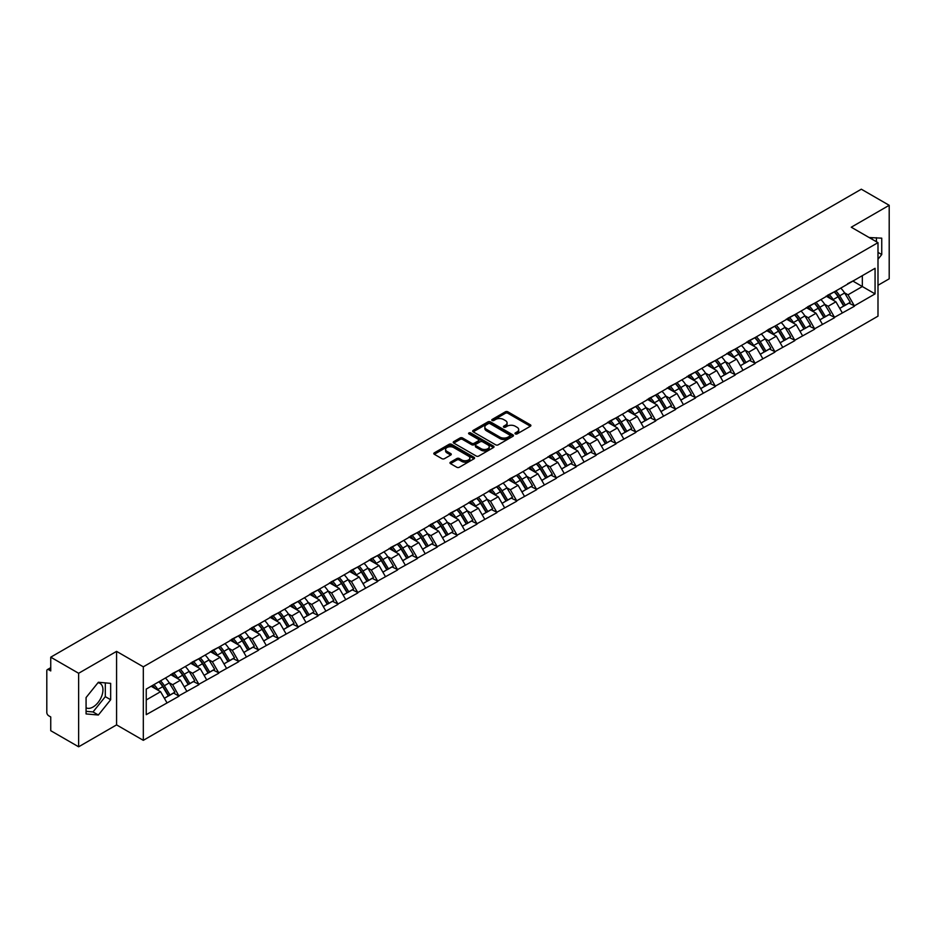 <?xml version="1.0" encoding="UTF-8"?>
<svg xmlns="http://www.w3.org/2000/svg" width="936" height="936" viewBox="0 0 936 936"><rect width="100%" height="100%" fill="white"/><g stroke="black" fill="none" stroke-linecap="round" stroke-linejoin="round"><path stroke-width="1.4" d="M515.338 433.906A1.24 0.714 0 0 0 517.093 433.906L530.373 426.243A1.767 1.018 0 0 0 530.887 425.517A1.767 1.018 0 0 0 530.373 424.804L507.874 411.817A1.767 1.018 0 0 0 505.37 411.817L492.09 419.48A1.24 0.714 0 0 0 493.845 420.486L495.565 419.503A5.651 3.264 0 0 1 503.556 419.503L505.428 420.58A5.651 3.264 0 0 1 507.09 422.885A5.651 3.264 0 0 1 505.428 425.201L503.72 426.196A1.24 0.714 0 0 0 505.463 427.202L507.183 426.208A5.651 3.264 0 0 1 515.186 426.208L517.058 427.296A5.651 3.264 0 0 1 518.708 429.601A5.651 3.264 0 0 1 517.058 431.905L515.338 432.9A1.24 0.714 0 0 0 515.338 433.906L515.338 432.9M86.077 707.768A14.04 8.108 120 0 0 93.015 707.019A14.04 8.108 120 0 0 102.199 694.652A14.04 8.108 120 0 0 100.047 683.397A14.04 8.108 120 0 0 97.964 682.753M869.216 237.58A14.04 8.108 -60 0 1 871.135 238.2A14.04 8.108 -60 0 1 872.633 239.557M450.508 462.173A1.767 1.018 0 0 0 449.982 462.899A1.767 1.018 0 0 0 450.508 463.624L456.815 467.263A1.767 1.018 0 0 0 459.319 467.263L474.061 458.757A1.767 1.018 0 0 0 474.575 458.032A1.767 1.018 0 0 0 474.061 457.306L451.561 444.319A1.767 1.018 0 0 0 449.069 444.319L434.316 452.837A1.767 1.018 0 0 0 433.801 453.55A1.767 1.018 0 0 0 434.316 454.276L441.944 458.675A1.767 1.018 0 0 0 444.448 458.675L450.754 455.036A1.767 1.018 0 0 0 451.269 454.311A1.767 1.018 0 0 0 450.754 453.597L446.975 451.409A4.727 2.726 0 0 1 445.594 449.479A4.727 2.726 0 0 1 448.508 446.952A4.727 2.726 0 0 1 453.656 447.548L468.468 456.101A4.727 2.726 0 0 1 469.86 458.032A4.727 2.726 0 0 1 466.935 460.547A4.727 2.726 0 0 1 461.787 459.962L459.319 458.535A1.767 1.018 0 0 0 456.815 458.535L450.508 462.173L450.508 463.624L456.815 460.009L456.815 458.535M116.579 651.374L78.636 673.277L50.743 657.177L861.319 189.201L889.2 205.3L851.257 227.214L877.991 242.646L143.313 666.818L116.579 651.374L116.579 724.885L143.313 740.329L143.313 666.818M495.682 444.822A1.767 1.018 0 0 0 498.186 444.822L512.928 436.305A1.767 1.018 0 0 0 513.454 435.591A1.767 1.018 0 0 0 512.928 434.866L490.441 421.879A1.767 1.018 0 0 0 487.937 421.879L473.183 430.396A1.767 1.018 0 0 0 472.668 431.11A1.767 1.018 0 0 0 473.183 431.835L495.682 444.822M469.369 434.175A1.24 0.714 0 0 1 470.621 434.351L470.621 432.888L493.494 446.086A1.767 1.018 0 0 1 494.021 446.811A1.767 1.018 0 0 1 493.494 447.537L478.752 456.043A1.767 1.018 0 0 1 476.248 456.043L453.749 443.056L453.749 441.616A1.767 1.018 0 0 0 453.235 442.33A1.767 1.018 0 0 0 453.749 443.056M453.749 441.616L460.067 437.966A1.767 1.018 0 0 1 462.56 437.966L471.685 443.243A1.767 1.018 0 0 0 474.189 443.243L478.378 440.821A1.767 1.018 0 0 0 478.893 440.095A1.767 1.018 0 0 0 478.378 439.382L468.877 433.894A1.24 0.714 0 0 1 470.621 432.888M143.313 740.329L877.991 316.157L877.991 242.646M158.933 681.759A12.063 6.962 -120 0 1 163.063 686.591L168.691 695.869L173.593 693.038L179.033 696.185L172.669 684.719L169.135 682.672M179.033 696.185L146.238 714.671L146.238 689.083L875.066 268.304L875.066 293.892L854.381 305.838L848.004 294.805L844.483 292.769M834.28 291.856A12.063 6.962 -120 0 1 838.41 296.677L844.038 305.967L848.94 303.135L854.381 305.838M854.381 306.271L834.514 317.304L828.149 306.271L824.616 304.235M814.414 303.322A12.063 6.962 -120 0 1 818.544 308.143L824.171 317.433L829.074 314.601L834.514 317.304M834.514 317.737L814.648 328.77L808.283 317.737L804.761 315.701M794.559 314.788A12.063 6.962 -120 0 1 798.689 319.621L804.305 328.899L809.207 326.067L814.648 328.77M814.648 329.215L794.781 340.236L788.416 329.215L784.894 327.179M774.692 326.255A12.063 6.962 -120 0 1 778.822 331.087L784.45 340.365L789.352 337.533L794.781 340.236M794.781 340.681L774.926 351.702L768.561 340.681L765.028 338.645M754.825 337.72A12.063 6.962 -120 0 1 758.956 342.553L764.583 351.831L769.486 349.011L774.926 351.702M774.926 352.147L755.059 363.168L748.695 352.147L745.161 350.111M734.971 349.186A12.063 6.962 -120 0 1 739.101 354.019L744.717 363.308L749.619 360.477L755.059 363.168M755.059 363.613L735.193 374.646L728.828 363.613L725.306 361.577M715.104 360.664A12.063 6.962 -120 0 1 719.234 365.485L724.862 374.774L729.764 371.943L735.193 374.646M735.193 375.079L715.338 386.112L708.973 375.079L705.44 373.043M695.237 372.13A12.063 6.962 -120 0 1 699.367 376.951L704.995 386.24L709.897 383.409L715.338 386.112M715.338 386.545L695.471 397.578L689.107 386.545L685.573 384.509M675.382 383.596A12.063 6.962 -120 0 1 679.513 388.428L685.129 397.706L690.031 394.875L695.471 397.578M695.471 398.022L675.605 409.044L669.24 398.022L665.718 395.975M655.516 395.062A12.063 6.962 -120 0 1 659.646 399.894L665.262 409.172L670.164 406.341L675.605 409.044M675.605 409.488L655.75 420.51L649.373 409.488L645.852 407.452M635.649 406.528A12.063 6.962 -120 0 1 639.779 411.36L645.407 420.638L650.309 417.807L655.75 420.51M655.75 420.954L635.883 431.976L629.518 420.954L625.985 418.918M615.783 417.994A12.063 6.962 -120 0 1 619.913 422.826L625.54 432.116L630.443 429.285L635.883 431.976M635.883 432.42L616.017 443.442L609.652 432.42L606.13 430.385M595.928 429.46A12.063 6.962 -120 0 1 600.058 434.292L605.674 443.582L610.576 440.751L616.017 443.442M616.017 443.886L596.15 454.919L589.785 443.886L586.264 441.85M576.061 440.938A12.063 6.962 -120 0 1 580.191 445.758L585.819 455.048L590.721 452.217L596.15 454.919M596.15 455.352L576.295 466.385L569.93 455.352L566.397 453.316M556.195 452.404A12.063 6.962 -120 0 1 560.325 457.236L565.952 466.514L570.855 463.683L576.295 466.385M576.295 466.818L556.429 477.851L550.064 466.818L546.53 464.782M536.34 463.87A12.063 6.962 -120 0 1 540.47 468.702L546.086 477.98L550.988 475.149L556.429 477.851M556.429 478.296L536.562 489.317L530.197 478.296L526.675 476.26M516.473 475.336A12.063 6.962 -120 0 1 520.603 480.168L526.231 489.446L531.121 486.615L536.562 489.317M536.562 489.762L516.707 500.783L510.342 489.762L506.809 487.726M496.606 486.802A12.063 6.962 -120 0 1 500.737 491.634L506.364 500.912L511.267 498.092L516.707 500.783M516.707 501.228L496.84 512.249L490.476 501.228L486.942 499.192M476.752 498.268A12.063 6.962 -120 0 1 480.882 503.1L486.498 512.39L491.4 509.558L496.84 512.249M496.84 512.694L476.974 523.727L470.609 512.694L467.087 510.658M456.885 509.746A12.063 6.962 -120 0 1 461.015 514.566L466.631 523.856L471.533 521.024L476.974 523.727M476.974 524.16L457.119 535.193L450.742 524.16L447.221 522.124M437.018 521.212A12.063 6.962 -120 0 1 441.149 526.032L446.776 535.322L451.678 532.49L457.119 535.193M457.119 535.626L437.252 546.659L430.888 535.626L427.354 533.59M417.152 532.678A12.063 6.962 -120 0 1 421.282 537.51L426.91 546.788L431.812 543.956L437.252 546.659M437.252 547.104L417.386 558.125L411.021 547.104L407.499 545.068M397.297 544.144A12.063 6.962 -120 0 1 401.427 548.976L407.043 558.254L411.945 555.422L417.386 558.125M417.386 558.57L397.519 569.591L391.154 558.57L387.633 556.534M377.43 555.61A12.063 6.962 -120 0 1 381.56 560.442L387.188 569.72L392.09 566.9L397.519 569.591M397.519 570.036L377.664 581.057L371.3 570.036L367.766 568M357.564 567.076A12.063 6.962 -120 0 1 361.694 571.908L367.321 581.197L372.224 578.366L377.664 581.057M377.664 581.502L357.798 592.535L351.433 581.502L347.899 579.466M337.709 578.553A12.063 6.962 -120 0 1 341.839 583.374L347.455 592.663L352.357 589.832L357.798 592.535M357.798 592.968L337.931 604.001L331.566 592.968L328.045 590.932M317.842 590.019A12.063 6.962 -120 0 1 321.972 594.84L327.588 604.13L332.491 601.298L337.931 604.001M337.931 604.434L318.076 615.467L311.7 604.434L308.178 602.398M297.976 601.485A12.063 6.962 -120 0 1 302.106 606.317L307.733 615.595L312.636 612.764L318.076 615.467M318.076 615.911L298.21 626.933L291.845 615.911L288.311 613.876M278.109 612.951A12.063 6.962 -120 0 1 282.239 617.783L287.867 627.062L292.769 624.23L298.21 626.933M298.21 627.377L278.343 638.399L271.978 627.377L268.456 625.342M258.254 624.417A12.063 6.962 -120 0 1 262.384 629.249L268 638.527L272.902 635.708L278.343 638.399M278.343 638.843L258.488 649.865L252.112 638.843L248.59 636.808M238.387 635.883A12.063 6.962 -120 0 1 242.518 640.715L248.145 650.005L253.048 647.174L258.488 649.865M258.488 650.309L238.621 661.342L232.257 650.309L228.723 648.274M218.521 647.361A12.063 6.962 -120 0 1 222.651 652.181L228.279 661.471L233.181 658.64L238.621 661.342M238.621 661.775L218.755 672.808L212.39 661.775L208.868 659.74M198.666 658.827A12.063 6.962 -120 0 1 202.796 663.647L208.412 672.937L213.314 670.106L218.755 672.808M218.755 673.241L198.888 684.274L192.524 673.241L189.002 671.206M178.799 670.293A12.063 6.962 -120 0 1 182.929 675.125L188.557 684.403L193.459 681.572L198.888 684.274M198.888 684.719L179.033 695.74M172.282 673.616L179.033 670.153M172.669 684.719L180.426 680.226L170.621 674.563M186.802 691.259L180.426 680.226M192.149 662.15L198.888 658.687M192.524 673.241L200.292 668.76L190.488 663.097M206.657 679.793L200.292 668.76M212.004 650.672L218.755 647.221M212.39 661.775L220.159 657.294L210.354 651.631M226.524 668.316L220.159 657.294M231.871 639.206L238.621 635.755M232.257 650.309L240.025 645.828L230.221 640.165M246.39 656.85L240.025 645.828M251.737 627.74L258.488 624.289M252.112 638.843L259.88 634.362L250.076 628.699M266.245 645.384L259.88 634.362M271.592 616.274L278.343 612.823M271.978 627.377L279.747 622.885L269.942 617.233M286.112 633.918L279.747 622.885M291.459 604.808L298.21 601.345M291.845 615.911L299.614 611.419L289.809 605.756M305.978 622.452L299.614 611.419M311.325 593.342L318.076 589.879M311.7 604.434L319.469 599.953L309.664 594.29M325.833 610.986L319.469 599.953M331.192 581.864L337.931 578.413M331.566 592.968L339.335 588.487L329.53 582.824M345.7 599.508L339.335 588.487M351.047 570.398L357.798 566.947M351.433 581.502L359.202 577.021L349.397 571.358M365.566 588.042L359.202 577.021M370.913 558.932L377.664 555.481M371.3 570.036L379.057 565.555L369.252 559.892M385.433 576.576L379.057 565.555M390.78 547.466L397.519 544.015M391.154 558.57L398.923 554.077L389.119 548.426M405.288 565.11L398.923 554.077M410.635 536L417.386 532.549M411.021 547.104L418.79 542.611L408.985 536.96M425.155 553.644L418.79 542.611M430.501 524.534L437.252 521.071M430.888 535.626L438.656 531.145L428.852 525.482M445.021 542.178L438.656 531.145M450.368 513.068L457.119 509.605M450.742 524.16L458.511 519.679L448.707 514.016M464.876 530.7L458.511 519.679M470.223 501.591L476.974 498.139M470.609 512.694L478.378 508.213L468.573 502.55M484.743 519.234L478.378 508.213M490.09 490.125L496.84 486.673M490.476 501.228L498.245 496.747L488.44 491.084M504.609 507.768L498.245 496.747M509.956 478.659L516.707 475.207M510.342 489.762L518.099 485.281L508.295 479.618M524.464 496.302L518.099 485.281M529.823 467.193L536.562 463.741M530.197 478.296L537.966 473.803L528.161 468.152M544.331 484.836L537.966 473.803M549.678 455.727L556.429 452.263M550.064 466.818L557.833 462.337L548.028 456.674M564.197 473.37L557.833 462.337M569.544 444.261L576.295 440.797M569.93 455.352L577.688 450.871L567.883 445.208M584.064 461.904L577.688 450.871M589.411 432.783L596.15 429.331M589.785 443.886L597.554 439.405L587.75 433.742M603.919 450.427L597.554 439.405M609.266 421.317L616.017 417.865M609.652 432.42L617.421 427.939L607.616 422.276M623.785 438.961L617.421 427.939M629.132 409.851L635.883 406.399M629.518 420.954L637.287 416.473L627.483 410.81M643.652 427.495L637.287 416.473M648.999 398.385L655.75 394.933M649.373 409.488L657.142 404.995L647.338 399.344M663.507 416.029L657.142 404.995M668.854 386.919L675.605 383.456M669.24 398.022L677.009 393.529L667.204 387.867M683.374 404.563L677.009 393.529M688.72 375.453L695.471 371.99M689.107 386.545L696.875 382.063L687.071 376.401M703.24 393.097L696.875 382.063M708.587 363.975L715.338 360.524M708.973 375.079L716.73 370.597L706.926 364.935M723.107 381.619L716.73 370.597M728.454 352.509L735.193 349.058M728.828 363.613L736.597 359.131L726.792 353.469M742.962 370.153L736.597 359.131M748.309 341.043L755.059 337.592M748.695 352.147L756.463 347.665L746.659 342.003M762.828 358.687L756.463 347.665M768.175 329.577L774.926 326.126M768.561 340.681L776.318 336.188L766.514 330.537M782.695 347.221L776.318 336.188M788.042 318.111L794.781 314.648M788.416 329.215L796.185 324.722L786.38 319.059M802.55 335.755L796.185 324.722M807.897 306.645L814.648 303.182M808.283 317.737L816.052 313.256L806.247 307.593M822.416 324.289L816.052 313.256M827.763 295.168L834.514 291.716M828.149 306.271L835.918 301.79L826.114 296.127M842.283 312.811L835.918 301.79M847.63 283.702L854.381 280.25M848.004 294.805L862.337 286.533L862.337 275.652L875.066 268.304M852.907 281.092L875.066 293.892M877.991 285.281L889.2 278.823L889.2 205.3M78.636 673.277L78.636 746.799L50.743 730.7L50.743 716.953L48.707 715.771A2.703 1.556 -120 0 1 46.8 712.46L46.8 670.855A2.703 1.556 -120 0 1 47.362 669.614A2.703 1.556 -120 0 1 48.707 669.755L50.743 670.925L50.743 657.177M78.636 746.799L116.579 724.885M146.238 699.964L160.571 691.692L151.141 686.252M166.936 702.725L160.571 691.692M838.13 296.899L838.761 297.262M818.275 308.365L818.895 308.728M798.408 319.831L799.04 320.194M778.541 331.297L779.173 331.66M758.675 342.763L759.307 343.126M738.82 354.241L739.452 354.604M718.953 365.707L719.585 366.07M699.087 377.173L699.718 377.536M679.232 388.639L679.864 389.002M659.365 400.105L659.997 400.468M639.499 411.571L640.13 411.934M619.644 423.037L620.264 423.411M599.777 434.515L600.409 434.877M579.91 445.981L580.542 446.343M560.044 457.447L560.676 457.809M540.189 468.913L540.821 469.275M520.322 480.379L520.954 480.741M500.456 491.845L501.088 492.219M480.601 503.322L481.233 503.685M460.734 514.788L461.366 515.151M440.868 526.254L441.5 526.617M421.013 537.72L421.633 538.083M401.146 549.186L401.778 549.549M381.28 560.652L381.911 561.027M361.413 572.13L362.045 572.493M341.558 583.596L342.19 583.959M321.691 595.062L322.323 595.425M301.825 606.528L302.457 606.891M281.97 617.994L282.602 618.357M262.103 629.46L262.735 629.823M242.237 640.938L242.869 641.3M222.382 652.404L223.002 652.766M202.515 663.87L203.147 664.232M182.649 675.336L183.28 675.698M162.782 686.802L163.414 687.164M877.991 259.225L881.747 254.557L881.747 238.165L869.111 237.522M110.659 683.362L98.362 682.262L86.077 697.542L86.077 713.934L98.362 715.022L110.659 699.742L110.659 683.362M515.83 434.082L517.058 433.38A5.651 3.264 0 0 0 518.708 431.075L518.708 429.601M507.09 422.885L507.09 424.359A5.651 3.264 0 0 1 505.428 426.664L504.211 427.378M530.373 424.804L530.373 426.243L507.874 413.279A1.767 1.018 0 0 0 505.37 413.279L492.582 420.662M512.905 436.328L490.441 423.353A1.767 1.018 0 0 0 487.937 423.353L473.206 431.847L473.183 430.396M509.804 436.094A1.24 0.714 0 0 0 509.804 435.088L490.066 423.68A1.24 0.714 0 0 0 488.311 423.68L486.498 424.733A5.651 3.264 0 0 0 484.848 427.038A5.651 3.264 0 0 0 486.498 429.343L500 437.135A5.651 3.264 0 0 0 507.991 437.135L509.804 436.094L509.804 437.568A1.24 0.714 0 0 0 510.167 437.053L510.167 435.591M484.848 427.038L484.848 428.512A5.651 3.264 0 0 0 486.498 430.817L486.498 429.343M509.804 437.568L507.991 438.61A5.651 3.264 0 0 1 500 438.61L486.498 430.817M453.773 443.067L460.067 439.44L460.067 437.966M478.893 440.095L478.893 441.57A1.767 1.018 0 0 1 478.378 442.295L474.189 444.705A1.767 1.018 0 0 1 471.685 444.705L462.56 439.44A1.767 1.018 0 0 0 460.067 439.44M470.621 434.351L493.471 447.548M481.151 448.707A4.727 2.726 0 0 0 486.31 449.292A4.727 2.726 0 0 0 489.224 446.776A4.727 2.726 0 0 0 487.843 444.846L482.625 441.827A1.767 1.018 0 0 0 480.121 441.827L475.933 444.249A1.767 1.018 0 0 0 475.418 444.974A1.767 1.018 0 0 0 475.933 445.688L481.151 448.707L481.151 450.169A4.727 2.726 0 0 0 486.31 450.766A4.727 2.726 0 0 0 489.224 448.239L489.224 446.776M475.418 444.974L475.418 446.437A1.767 1.018 0 0 0 475.933 447.162L475.933 445.688M481.151 450.169L475.933 447.162M469.86 458.032L469.86 459.506A4.727 2.726 0 0 1 466.935 462.021A4.727 2.726 0 0 1 461.787 461.425L459.319 460.009A1.767 1.018 0 0 0 456.815 460.009M445.594 449.479L445.594 450.953A4.727 2.726 0 0 0 446.975 452.884L446.975 451.409M450.731 455.048L446.975 452.884M474.037 458.769L451.561 445.793A1.767 1.018 0 0 0 449.069 445.793L434.339 454.288M876.4 241.734L876.4 237.697M877.991 252.381L881.747 254.557M86.077 711.325L93.015 711.945L105.312 696.653L105.312 682.882M105.312 696.653L110.659 699.742M93.015 711.945L98.362 715.022M840.75 288.124A14.765 8.529 60 0 1 844.611 292.991L839.709 295.811A14.765 8.529 -120 0 0 835.848 290.956M839.709 295.811L845.337 305.101L850.239 302.269L844.611 292.991M844.038 305.967L845.337 305.101M848.94 303.135L850.239 302.269M827.401 295.378A12.063 6.962 60 0 1 830.723 298.795M829.284 294.735A14.765 8.529 60 0 1 833.157 299.602L833.707 300.514M839.756 308.435L843.675 306.06L838.059 296.77A14.765 8.529 -120 0 0 834.187 291.903M843.675 306.06L839.697 308.353M820.884 299.59A14.765 8.529 60 0 1 824.756 304.457L819.854 307.289A14.765 8.529 -120 0 0 815.981 302.422M819.854 307.289L825.47 316.567L830.372 313.735L824.756 304.457M824.171 317.433L825.47 316.567M829.074 314.601L830.372 313.735M807.534 306.856A12.063 6.962 60 0 1 810.868 310.261M809.418 306.201A14.765 8.529 60 0 1 813.29 311.068L813.852 311.98M819.889 319.901L823.82 317.526L818.193 308.236A14.765 8.529 -120 0 0 814.32 303.369M823.82 317.526L819.842 319.82M801.017 311.056A14.765 8.529 60 0 1 804.89 315.923L799.987 318.755A14.765 8.529 -120 0 0 796.115 313.888M799.987 318.755L805.615 328.033L810.506 325.201L804.89 315.923M804.305 328.899L805.615 328.033M809.207 326.067L810.506 325.201M787.679 318.322A12.063 6.962 60 0 1 791.002 321.727M789.563 317.667A14.765 8.529 60 0 1 793.424 322.534L793.985 323.458M800.023 331.367L803.954 328.992L798.326 319.702A14.765 8.529 -120 0 0 794.465 314.847M803.954 328.992L799.976 331.285M781.15 322.522A14.765 8.529 60 0 1 785.023 327.389L780.121 330.221A14.765 8.529 -120 0 0 776.248 325.354M780.121 330.221L785.749 339.499L790.651 336.667L785.023 327.389M784.45 340.365L785.749 339.499M789.352 337.533L790.651 336.667M767.812 329.788A12.063 6.962 60 0 1 771.135 333.204M769.696 329.144A14.765 8.529 60 0 1 773.569 334L774.119 334.924M780.168 342.845L784.087 340.458L778.471 331.18A14.765 8.529 -120 0 0 774.598 326.313M784.087 340.458L780.109 342.751M761.296 333.988A14.765 8.529 60 0 1 765.157 338.855L760.266 341.687A14.765 8.529 -120 0 0 756.393 336.82M760.266 341.687L765.882 350.977L770.784 348.145L765.157 338.855M764.583 351.831L765.882 350.977M769.486 349.011L770.784 348.145M747.946 341.254A12.063 6.962 60 0 1 751.28 344.67M749.83 340.61A14.765 8.529 60 0 1 753.702 345.478L754.252 346.39M760.301 354.311L764.232 351.924L758.605 342.646A14.765 8.529 -120 0 0 754.732 337.779M764.232 351.924L760.254 354.229M741.429 345.454A14.765 8.529 60 0 1 745.302 350.321L740.399 353.153A14.765 8.529 -120 0 0 736.527 348.286M740.399 353.153L746.015 362.443L750.918 359.611L745.302 350.321M744.717 363.308L746.015 362.443M749.619 360.477L750.918 359.611M728.091 352.72A12.063 6.962 60 0 1 731.414 356.136M729.975 352.076A14.765 8.529 60 0 1 733.836 356.944L734.397 357.856M740.434 365.777L744.366 363.39L738.738 354.112A14.765 8.529 -120 0 0 734.877 349.245M744.366 363.39L740.388 365.695M721.562 356.932A14.765 8.529 60 0 1 725.435 361.787L720.533 364.619A14.765 8.529 -120 0 0 716.66 359.752M720.533 364.619L726.16 373.909L731.063 371.077L725.435 361.787M724.862 374.774L726.16 373.909M729.764 371.943L731.063 371.077M708.224 364.186A12.063 6.962 60 0 1 711.547 367.602M710.108 363.542A14.765 8.529 60 0 1 713.981 368.41L714.531 369.322M720.568 377.243L724.499 374.868L718.883 365.578A14.765 8.529 -120 0 0 715.01 360.711M724.499 374.868L720.521 377.161M701.707 368.398A14.765 8.529 60 0 1 705.568 373.265L700.666 376.096A14.765 8.529 -120 0 0 696.805 371.229M700.666 376.096L706.294 385.375L711.196 382.543L705.568 373.265M704.995 386.24L706.294 385.375M709.897 383.409L711.196 382.543M688.358 375.664A12.063 6.962 60 0 1 691.692 379.068M690.241 375.008A14.765 8.529 60 0 1 694.114 379.876L694.664 380.788M700.713 388.709L704.644 386.334L699.017 377.044A14.765 8.529 -120 0 0 695.144 372.177M704.644 386.334L700.666 388.627M681.841 379.864A14.765 8.529 60 0 1 685.714 384.731L680.811 387.562A14.765 8.529 -120 0 0 676.939 382.695M680.811 387.562L686.427 396.841L691.33 394.009L685.714 384.731M685.129 397.706L686.427 396.841M690.031 394.875L691.33 394.009M668.491 387.13A12.063 6.962 60 0 1 671.826 390.534M670.387 386.474A14.765 8.529 60 0 1 674.248 391.342L674.809 392.266M680.846 400.175L684.778 397.8L679.15 388.51A14.765 8.529 -120 0 0 675.277 383.643M684.778 397.8L680.8 400.093M661.974 391.33A14.765 8.529 60 0 1 665.847 396.197L660.945 399.029A14.765 8.529 -120 0 0 657.072 394.161M660.945 399.029L666.572 408.307L671.475 405.475L665.847 396.197M665.262 409.172L666.572 408.307M670.164 406.341L671.475 405.475M648.636 398.596A12.063 6.962 60 0 1 651.959 402.012M650.52 397.952A14.765 8.529 60 0 1 654.393 402.808L654.943 403.732M660.98 411.653L664.911 409.266L659.295 399.988A14.765 8.529 -120 0 0 655.422 395.121M664.911 409.266L660.933 411.559M642.119 402.796A14.765 8.529 60 0 1 645.98 407.663L641.078 410.495A14.765 8.529 -120 0 0 637.217 405.627M641.078 410.495L646.706 419.784L651.608 416.953L645.98 407.663M645.407 420.638L646.706 419.784M650.309 417.807L651.608 416.953M628.77 410.062A12.063 6.962 60 0 1 632.092 413.478M630.653 409.418A14.765 8.529 60 0 1 634.526 414.285L635.076 415.198M641.125 423.119L645.044 420.732L639.428 411.454A14.765 8.529 -120 0 0 635.556 406.587M645.044 420.732L641.066 423.025M622.253 414.262A14.765 8.529 60 0 1 626.125 419.129L621.223 421.96A14.765 8.529 -120 0 0 617.35 417.093M621.223 421.96L626.839 431.25L631.741 428.419L626.125 419.129M625.54 432.116L626.839 431.25M630.443 429.285L631.741 428.419M608.903 421.528A12.063 6.962 60 0 1 612.238 424.944M610.787 420.884A14.765 8.529 60 0 1 614.659 425.751L615.221 426.664M621.258 434.585L625.189 432.198L619.562 422.92A14.765 8.529 -120 0 0 615.689 418.053M625.189 432.198L621.212 434.503M602.386 425.74A14.765 8.529 60 0 1 606.259 430.595L601.357 433.426A14.765 8.529 -120 0 0 597.484 428.559M601.357 433.426L606.973 442.716L611.875 439.885L606.259 430.595M605.674 443.582L606.973 442.716M610.576 440.751L611.875 439.885M589.048 432.994A12.063 6.962 60 0 1 592.371 436.41M590.932 432.35A14.765 8.529 60 0 1 594.793 437.217L595.355 438.13M601.392 446.051L605.323 443.676L599.695 434.386A14.765 8.529 -120 0 0 595.834 429.519M605.323 443.676L601.345 445.969M582.52 437.206A14.765 8.529 60 0 1 586.392 442.073L581.49 444.892A14.765 8.529 -120 0 0 577.617 440.037M581.49 444.892L587.118 454.182L592.02 451.351L586.392 442.073M585.819 455.048L587.118 454.182M590.721 452.217L592.02 451.351M569.182 444.46A12.063 6.962 60 0 1 572.504 447.876M571.065 443.816A14.765 8.529 60 0 1 574.938 448.683L575.488 449.596M581.525 457.517L585.456 455.142L579.84 445.852A14.765 8.529 -120 0 0 575.968 440.985M585.456 455.142L581.478 457.435M562.665 448.672A14.765 8.529 60 0 1 566.526 453.539L561.623 456.37A14.765 8.529 -120 0 0 557.762 451.503M561.623 456.37L567.251 465.648L572.153 462.817L566.526 453.539M565.952 466.514L567.251 465.648M570.855 463.683L572.153 462.817M549.315 455.937A12.063 6.962 60 0 1 552.649 459.342M551.199 455.282A14.765 8.529 60 0 1 555.071 460.149L555.621 461.062M561.67 468.983L565.601 466.608L559.974 457.318A14.765 8.529 -120 0 0 556.101 452.451M565.601 466.608L561.623 468.901M542.798 460.138A14.765 8.529 60 0 1 546.671 465.005L541.769 467.836A14.765 8.529 -120 0 0 537.896 462.969M541.769 467.836L547.385 477.114L552.287 474.283L546.671 465.005M546.086 477.98L547.385 477.114M550.988 475.149L552.287 474.283M529.46 467.403A12.063 6.962 60 0 1 532.783 470.82M531.344 466.748A14.765 8.529 60 0 1 535.205 471.615L535.766 472.54M541.804 480.46L545.735 478.074L540.107 468.784A14.765 8.529 -120 0 0 536.246 463.928M545.735 478.074L541.757 480.367M522.931 471.604A14.765 8.529 60 0 1 526.804 476.471L521.902 479.302A14.765 8.529 -120 0 0 518.029 474.435M521.902 479.302L527.53 488.58L532.432 485.761L526.804 476.471M526.231 489.446L527.53 488.58M531.121 486.615L532.432 485.761M509.594 478.869A12.063 6.962 60 0 1 512.916 482.286M511.477 478.226A14.765 8.529 60 0 1 515.35 483.093L515.9 484.006M521.937 491.926L525.868 489.54L520.252 480.262A14.765 8.529 -120 0 0 516.38 475.394M525.868 489.54L521.89 491.833M503.077 483.07A14.765 8.529 60 0 1 506.938 487.937L502.035 490.768A14.765 8.529 -120 0 0 498.174 485.901M502.035 490.768L507.663 500.058L512.565 497.227L506.938 487.937M506.364 500.912L507.663 500.058M511.267 498.092L512.565 497.227M489.727 490.335A12.063 6.962 60 0 1 493.061 493.752M491.611 489.692A14.765 8.529 60 0 1 495.483 494.559L496.033 495.472M502.082 503.392L506.002 501.006L500.386 491.728A14.765 8.529 -120 0 0 496.513 486.86M506.002 501.006L502.024 503.311M483.21 494.536A14.765 8.529 60 0 1 487.083 499.403L482.18 502.234A14.765 8.529 -120 0 0 478.308 497.367M482.18 502.234L487.796 511.524L492.699 508.693L487.083 499.403M486.498 512.39L487.796 511.524M491.4 509.558L492.699 508.693M469.86 501.801A12.063 6.962 60 0 1 473.195 505.218M471.744 501.158A14.765 8.529 60 0 1 475.617 506.025L476.178 506.938M482.215 514.858L486.147 512.472L480.519 503.194A14.765 8.529 -120 0 0 476.646 498.326M486.147 512.472L482.169 514.777M463.343 506.013A14.765 8.529 60 0 1 467.216 510.88L462.314 513.7A14.765 8.529 -120 0 0 458.441 508.845M462.314 513.7L467.941 522.99L472.844 520.159L467.216 510.88M466.631 523.856L467.941 522.99M471.533 521.024L472.844 520.159M450.005 513.267A12.063 6.962 60 0 1 453.328 516.684M451.889 512.624A14.765 8.529 60 0 1 455.762 517.491L456.312 518.404M462.349 526.324L466.28 523.949L460.664 514.66A14.765 8.529 -120 0 0 456.791 509.792M466.28 523.949L462.302 526.243M443.488 517.479A14.765 8.529 60 0 1 447.349 522.346L442.447 525.178A14.765 8.529 -120 0 0 438.586 520.311M442.447 525.178L448.075 534.456L452.977 531.625L447.349 522.346M446.776 535.322L448.075 534.456M451.678 532.49L452.977 531.625M430.139 524.745A12.063 6.962 60 0 1 433.462 528.15M432.022 524.09A14.765 8.529 60 0 1 435.895 528.957L436.445 529.87M442.494 537.79L446.413 535.415L440.797 526.126A14.765 8.529 -120 0 0 436.925 521.258M446.413 535.415L442.435 537.709M423.622 528.945A14.765 8.529 60 0 1 427.495 533.812L422.592 536.644A14.765 8.529 -120 0 0 418.72 531.777M422.592 536.644L428.208 545.922L433.111 543.091L427.495 533.812M426.91 546.788L428.208 545.922M431.812 543.956L433.111 543.091M410.272 536.211A12.063 6.962 60 0 1 413.607 539.616M412.156 535.556A14.765 8.529 60 0 1 416.029 540.423L416.59 541.347M422.627 549.268L426.559 546.881L420.931 537.592A14.765 8.529 -120 0 0 417.058 532.736M426.559 546.881L422.581 549.175M403.755 540.411A14.765 8.529 60 0 1 407.628 545.279L402.726 548.11A14.765 8.529 -120 0 0 398.853 543.243M402.726 548.11L408.342 557.388L413.244 554.568L407.628 545.279M407.043 558.254L408.342 557.388M411.945 555.422L413.244 554.568M390.417 547.677A12.063 6.962 60 0 1 393.74 551.093M392.301 547.034A14.765 8.529 60 0 1 396.162 551.901L396.724 552.813M402.761 560.734L406.692 558.347L401.064 549.069A14.765 8.529 -120 0 0 397.203 544.202M406.692 558.347L402.714 560.641M383.889 551.877A14.765 8.529 60 0 1 387.761 556.745L382.859 559.576A14.765 8.529 -120 0 0 378.986 554.709M382.859 559.576L388.487 568.866L393.389 566.034L387.761 556.745M387.188 569.72L388.487 568.866M392.09 566.9L393.389 566.034M370.551 559.143A12.063 6.962 60 0 1 373.873 562.559M372.434 558.5A14.765 8.529 60 0 1 376.307 563.367L376.857 564.279M382.894 572.2L386.825 569.813L381.209 560.535A14.765 8.529 -120 0 0 377.337 555.668M386.825 569.813L382.847 572.118M364.034 563.343A14.765 8.529 60 0 1 367.895 568.21L362.992 571.042A14.765 8.529 -120 0 0 359.131 566.175M362.992 571.042L368.62 580.332L373.522 577.5L367.895 568.21M367.321 581.197L368.62 580.332M372.224 578.366L373.522 577.5M350.684 570.609A12.063 6.962 60 0 1 354.019 574.025M352.568 569.965A14.765 8.529 60 0 1 356.44 574.833L356.99 575.745M363.039 583.666L366.97 581.279L361.343 572.001A14.765 8.529 -120 0 0 357.47 567.134M366.97 581.279L362.992 583.584M344.167 574.821A14.765 8.529 60 0 1 348.04 579.688L343.138 582.508A14.765 8.529 -120 0 0 339.265 577.652M343.138 582.508L348.754 591.798L353.656 588.966L348.04 579.688M347.455 592.663L348.754 591.798M352.357 589.832L353.656 588.966M330.817 582.075A12.063 6.962 60 0 1 334.152 585.491M332.713 581.431A14.765 8.529 60 0 1 336.574 586.299L337.135 587.211M343.173 595.132L347.104 592.757L341.476 583.467A14.765 8.529 -120 0 0 337.615 578.6M347.104 592.757L343.126 595.05M324.301 586.287A14.765 8.529 60 0 1 328.173 591.154L323.271 593.986A14.765 8.529 -120 0 0 319.398 589.118M323.271 593.986L328.899 603.264L333.801 600.432L328.173 591.154M327.588 604.13L328.899 603.264M332.491 601.298L333.801 600.432M310.963 593.553A12.063 6.962 60 0 1 314.285 596.957M312.846 592.897A14.765 8.529 60 0 1 316.719 597.765L317.269 598.677M323.306 606.598L327.237 604.223L321.621 594.933A14.765 8.529 -120 0 0 317.749 590.066M327.237 604.223L323.259 606.516M304.446 597.753A14.765 8.529 60 0 1 308.307 602.62L303.404 605.452A14.765 8.529 -120 0 0 299.543 600.584M303.404 605.452L309.032 614.73L313.934 611.898L308.307 602.62M307.733 615.595L309.032 614.73M312.636 612.764L313.934 611.898M291.096 605.019A12.063 6.962 60 0 1 294.43 608.423M292.98 604.363A14.765 8.529 60 0 1 296.852 609.231L297.402 610.155M303.451 618.064L307.371 615.689L301.755 606.399A14.765 8.529 -120 0 0 297.882 601.544M307.371 615.689L303.393 617.982M284.579 609.219A14.765 8.529 60 0 1 288.452 614.086L283.549 616.918A14.765 8.529 -120 0 0 279.677 612.05M283.549 616.918L289.166 626.196L294.068 623.364L288.452 614.086M287.867 627.062L289.166 626.196M292.769 624.23L294.068 623.364M271.229 616.485A12.063 6.962 60 0 1 274.564 619.901M273.113 615.841A14.765 8.529 60 0 1 276.986 620.697L277.547 621.621M283.585 629.542L287.516 627.155L281.888 617.877A14.765 8.529 -120 0 0 278.015 613.01M287.516 627.155L283.538 629.448M264.712 620.685A14.765 8.529 60 0 1 268.585 625.552L263.683 628.384A14.765 8.529 -120 0 0 259.81 623.516M263.683 628.384L269.311 637.673L274.213 634.842L268.585 625.552M268 638.527L269.311 637.673M272.902 635.708L274.213 634.842M251.374 627.951A12.063 6.962 60 0 1 254.697 631.367M253.258 627.307A14.765 8.529 60 0 1 257.119 632.174L257.681 633.087M263.718 641.008L267.649 638.621L262.021 629.343A14.765 8.529 -120 0 0 258.161 624.476M267.649 638.621L263.671 640.926M244.858 632.151A14.765 8.529 60 0 1 248.719 637.018L243.816 639.85A14.765 8.529 -120 0 0 239.955 634.982M243.816 639.85L249.444 649.139L254.346 646.308L248.719 637.018M248.145 650.005L249.444 649.139M253.048 647.174L254.346 646.308M231.508 639.417A12.063 6.962 60 0 1 234.831 642.833M233.392 638.773A14.765 8.529 60 0 1 237.264 643.64L237.814 644.553M243.863 652.474L247.783 650.087L242.167 640.809A14.765 8.529 -120 0 0 238.294 635.942M247.783 650.087L243.805 652.392M224.991 643.629A14.765 8.529 60 0 1 228.864 648.484L223.961 651.316A14.765 8.529 -120 0 0 220.089 646.448M223.961 651.316L229.577 660.605L234.48 657.774L228.864 648.484M228.279 661.471L229.577 660.605M233.181 658.64L234.48 657.774M211.641 650.883A12.063 6.962 60 0 1 214.976 654.299M213.525 650.239A14.765 8.529 60 0 1 217.398 655.106L217.948 656.019M223.996 663.94L227.928 661.565L222.3 652.275A14.765 8.529 -120 0 0 218.427 647.408M227.928 661.565L223.95 663.858M205.124 655.095A14.765 8.529 60 0 1 208.997 659.962L204.095 662.793A14.765 8.529 -120 0 0 200.222 657.926M204.095 662.793L209.711 672.071L214.613 669.24L208.997 659.962M208.412 672.937L209.711 672.071M213.314 670.106L214.613 669.24M191.786 662.36A12.063 6.962 60 0 1 195.109 665.765M193.67 661.705A14.765 8.529 60 0 1 197.531 666.572L198.093 667.485M204.13 675.406L208.061 673.031L202.433 663.741A14.765 8.529 -120 0 0 198.572 658.874M208.061 673.031L204.083 675.324M185.258 666.561A14.765 8.529 60 0 1 189.13 671.428L184.228 674.259A14.765 8.529 -120 0 0 180.356 669.392M184.228 674.259L189.856 683.537L194.758 680.706L189.13 671.428M188.557 684.403L189.856 683.537M193.459 681.572L194.758 680.706M171.92 673.826A12.063 6.962 60 0 1 175.243 677.231M173.804 673.171A14.765 8.529 60 0 1 177.676 678.038L178.226 678.963M184.263 686.872L188.194 684.497L182.578 675.207A14.765 8.529 -120 0 0 178.706 670.34M188.194 684.497L184.216 686.79M165.403 678.027A14.765 8.529 60 0 1 169.264 682.894L164.362 685.725A14.765 8.529 -120 0 0 160.501 680.858M164.362 685.725L169.989 695.003L174.892 692.172L169.264 682.894M168.691 695.869L169.989 695.003M173.593 693.038L174.892 692.172M152.381 685.55A12.063 6.962 60 0 1 155.388 688.709M153.937 684.649A14.765 8.529 60 0 1 157.81 689.504L158.359 690.429M164.408 698.35L168.34 695.963L162.712 686.685A14.765 8.529 -120 0 0 158.839 681.817M168.34 695.963L164.362 698.256M50.743 668.573L48.707 669.755M517.058 433.38L517.058 431.905M503.72 427.202L503.72 426.196M505.428 426.664L505.428 425.201M492.09 420.486L492.09 419.48M505.37 413.279L505.37 411.817M507.874 413.279L507.874 411.817M487.937 423.353L487.937 421.879M490.441 423.353L490.441 421.879M512.928 436.305L512.928 434.866M500 438.61L500 437.135M507.991 438.61L507.991 437.135M462.56 439.44L462.56 437.966M471.685 444.705L471.685 443.243M474.189 444.705L474.189 443.243M478.378 442.295L478.378 440.821M493.494 447.537L493.494 446.086M459.319 460.009L459.319 458.535M461.787 461.425L461.787 459.962M450.754 455.036L450.754 453.597M434.316 454.276L434.316 452.837M449.069 445.793L449.069 444.319M451.561 445.793L451.561 444.319M474.061 458.757L474.061 457.306M838.059 296.77L833.157 299.602M818.193 308.236L813.29 311.068M798.326 319.702L793.424 322.534M778.471 331.18L773.569 334M758.605 342.646L753.702 345.478M738.738 354.112L733.836 356.944M718.883 365.578L713.981 368.41M699.017 377.044L694.114 379.876M679.15 388.51L674.248 391.342M659.295 399.988L654.393 402.808M639.428 411.454L634.526 414.285M619.562 422.92L614.659 425.751M599.695 434.386L594.793 437.217M579.84 445.852L574.938 448.683M559.974 457.318L555.071 460.149M540.107 468.784L535.205 471.615M520.252 480.262L515.35 483.093M500.386 491.728L495.483 494.559M480.519 503.194L475.617 506.025M460.664 514.66L455.762 517.491M440.797 526.126L435.895 528.957M420.931 537.592L416.029 540.423M401.064 549.069L396.162 551.901M381.209 560.535L376.307 563.367M361.343 572.001L356.44 574.833M341.476 583.467L336.574 586.299M321.621 594.933L316.719 597.765M301.755 606.399L296.852 609.231M281.888 617.877L276.986 620.697M262.021 629.343L257.119 632.174M242.167 640.809L237.264 643.64M222.3 652.275L217.398 655.106M202.433 663.741L197.531 666.572M182.578 675.207L177.676 678.038M162.712 686.685L157.81 689.504M50.743 667.66L47.362 669.614"/></g></svg>
